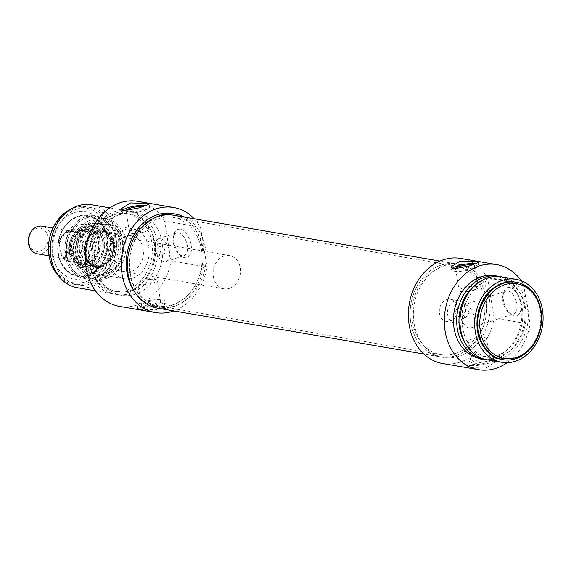 <?xml version="1.0" encoding="UTF-8"?>
<svg xmlns="http://www.w3.org/2000/svg" width="571" height="571" viewBox="0 0 571 571"><rect width="100%" height="100%" fill="white"/><g stroke="black" fill="none" stroke-linecap="round" stroke-linejoin="round"><path stroke-width="0.43" stroke-dasharray="2.85 2.14" d="M492.195 360.308L476.742 363.213L467.256 366.825L469.819 367.674L485.814 368.067L494.95 362.292L492.195 360.308M469.448 365.433A14.032 3.269 170.7 0 1 466.793 364.02A14.032 3.269 170.7 0 1 476.093 359.33A14.032 3.269 170.7 0 1 491.831 358.074A14.032 3.269 170.7 0 1 494.486 359.487A14.032 3.269 170.7 0 1 485.193 364.177A14.032 3.269 170.7 0 1 469.448 365.433M452.104 268.441A14.032 3.269 -9.3 0 0 451.361 269.762A14.032 3.269 -9.3 0 0 454.016 271.175A14.032 3.269 -9.3 0 0 469.755 269.912A14.032 3.269 -9.3 0 0 479.055 265.222A14.032 3.269 -9.3 0 0 476.4 263.809A14.032 3.269 -9.3 0 0 476.007 263.752M509.76 287.513A14.825 8.051 -108.2 0 0 503.608 292.623A14.825 8.051 -108.2 0 0 510.674 314.107A14.825 8.051 -108.2 0 0 514.421 315.963A14.825 8.051 -108.2 0 0 520.723 303.222A14.825 8.051 -108.2 0 0 509.76 287.513M511.744 314.007A12.02 6.531 71.8 0 1 508.704 312.501A12.02 6.531 71.8 0 1 502.98 295.086A12.02 6.531 71.8 0 1 506.099 291.06A12.02 6.531 71.8 0 1 507.962 290.939A12.02 6.531 71.8 0 1 516.519 302.052A12.02 6.531 71.8 0 1 513.607 313.893A12.02 6.531 71.8 0 1 511.744 314.007M414.075 323.329A47.143 38.029 -80.2 0 1 459.684 264.501A47.143 38.029 -80.2 0 1 489.276 298.59A47.143 38.029 -80.2 0 1 443.674 357.425A47.143 38.029 -80.2 0 1 414.075 323.329M486.007 298.026A47.143 38.029 99.8 0 0 456.415 263.938A47.143 38.029 99.8 0 0 410.806 322.772A47.143 38.029 99.8 0 0 440.405 356.861A47.143 38.029 99.8 0 0 486.007 298.026M499.675 276.571A42.09 33.953 -80.2 0 1 524.471 306.677A42.09 33.953 -80.2 0 1 485.4 359.43M494.779 275.679A42.09 33.953 -80.2 0 1 521.202 306.113A42.09 33.953 -80.2 0 1 480.482 358.638M488.383 359.209A9.707 2.263 -9.3 0 0 477.499 360.08A9.707 2.263 -9.3 0 0 471.061 363.32A9.707 2.263 -9.3 0 0 472.902 364.298A9.707 2.263 -9.3 0 0 483.787 363.427A9.707 2.263 -9.3 0 0 490.218 360.187A9.707 2.263 -9.3 0 0 488.383 359.209M469.376 342.757A9.707 2.263 170.7 0 1 467.535 341.779A9.707 2.263 170.7 0 1 473.966 338.532A9.707 2.263 170.7 0 1 484.858 337.661A9.707 2.263 170.7 0 1 486.692 338.639A9.707 2.263 170.7 0 1 480.261 341.879A9.707 2.263 170.7 0 1 469.376 342.757M476.471 286.492A9.707 2.263 -9.3 0 0 465.586 287.363A9.707 2.263 -9.3 0 0 459.155 290.603A9.707 2.263 -9.3 0 0 460.997 291.581A9.707 2.263 -9.3 0 0 471.882 290.71A9.707 2.263 -9.3 0 0 478.312 287.47A9.707 2.263 -9.3 0 0 476.471 286.492M455.629 269.069A9.707 2.263 -9.3 0 0 457.464 270.04A9.707 2.263 -9.3 0 0 468.348 269.169A9.707 2.263 -9.3 0 0 474.787 265.922A9.707 2.263 -9.3 0 0 472.945 264.944A9.707 2.263 -9.3 0 0 472.61 264.894M469.283 312.316L467.014 309.332L462.567 314.521L465.579 317.626L469.283 312.316M469.219 327.997A12.02 6.531 71.8 0 1 460.661 316.884A12.02 6.531 71.8 0 1 463.573 305.05A12.02 6.531 71.8 0 1 465.436 304.928A12.02 6.531 71.8 0 1 473.994 316.041A12.02 6.531 71.8 0 1 471.082 327.882A12.02 6.531 71.8 0 1 469.219 327.997M455.679 313.336A4.211 3.397 99.8 0 0 458.32 316.377A4.211 3.397 99.8 0 0 462.396 311.124A4.211 3.397 99.8 0 0 459.748 308.083A4.211 3.397 99.8 0 0 455.679 313.336M439.456 313.343A11.227 9.057 99.8 0 0 446.501 321.459A11.227 9.057 99.8 0 0 457.364 307.455A11.227 9.057 99.8 0 0 450.312 299.34A11.227 9.057 99.8 0 0 439.456 313.343M465.536 308.861A11.227 9.057 -80.2 0 1 454.673 322.872A11.227 9.057 -80.2 0 1 447.628 314.749A11.227 9.057 -80.2 0 1 458.484 300.746A11.227 9.057 -80.2 0 1 465.536 308.861M462.838 328.589A39.285 31.691 -80.2 0 1 500.838 279.569A39.285 31.691 -80.2 0 1 525.506 307.976A39.285 31.691 -80.2 0 1 487.498 356.996A39.285 31.691 -80.2 0 1 462.838 328.589M475.5 284.929A39.285 31.691 -80.2 0 1 497.569 279.005A39.285 31.691 -80.2 0 1 522.237 307.412A39.285 31.691 -80.2 0 1 484.229 356.432A39.285 31.691 -80.2 0 1 465.415 343.471M501.317 276.799A42.09 33.953 -80.2 0 1 527.74 307.241A42.09 33.953 -80.2 0 1 487.02 359.766M515.549 282.103A39.285 31.691 -80.2 0 1 540.209 310.51A39.285 31.691 -80.2 0 1 502.209 359.53M521.237 280.775A53.317 43.011 -80.2 0 1 523.536 284.344L487.584 278.148A53.317 43.011 99.8 0 0 460.733 258.42M442.625 363.506A53.317 43.011 99.8 0 0 494.108 318.004L530.059 324.2A53.317 43.011 -80.2 0 1 507.127 362.685M494.108 318.004L487.584 278.148M523.536 284.344L530.059 324.2M47.836 236.672A11.784 9.507 -80.2 0 1 40.284 251.076A11.784 9.507 -80.2 0 1 29.035 242.861A11.784 9.507 -80.2 0 1 36.58 228.457A11.784 9.507 -80.2 0 1 47.836 236.672M37.358 253.817A14.032 11.32 99.8 0 0 50.933 236.308A14.032 11.32 99.8 0 0 42.126 226.166M66.85 242.839L69.355 258.135L67.128 251.161L66.85 242.839L59.491 241.576L59.22 244.766L59.926 249.077A14.032 11.32 99.8 0 0 68.734 259.227A14.032 11.32 99.8 0 0 82.31 241.719L81.603 237.408L81.874 234.21A16.138 13.019 99.8 0 0 74.673 229.635A16.138 13.019 99.8 0 0 59.491 241.576L59.098 242.025C61.818 233.289 67.014 229.157 74.673 229.635L84.479 231.326A16.138 13.019 -80.2 0 1 94.615 242.996A16.138 13.019 -80.2 0 1 79.005 263.131A16.138 13.019 -80.2 0 1 69.948 255.273A16.138 13.019 -80.2 0 1 68.87 251.461A16.138 13.019 -80.2 0 1 73.316 235.695A16.138 13.019 -80.2 0 1 84.479 231.326M95.878 242.932A16.837 13.583 -80.2 0 1 79.59 263.945A16.837 13.583 -80.2 0 1 70.14 255.744A16.837 13.583 -80.2 0 1 69.02 251.768A16.837 13.583 -80.2 0 1 73.659 235.316A16.837 13.583 -80.2 0 1 85.307 230.755A16.837 13.583 -80.2 0 1 95.878 242.932M69.355 258.135L61.996 256.864A16.138 13.019 99.8 0 0 69.198 261.439A16.138 13.019 99.8 0 0 84.38 249.506L83.016 246.03L82.31 241.719A14.032 11.32 99.8 0 0 73.502 231.569A14.032 11.32 99.8 0 0 59.926 249.077L60.633 253.388L61.996 256.864L69.198 261.439L79.005 263.131M91.731 250.769L89.226 235.473L92.866 242.696L91.731 250.769L84.38 249.506M213.354 276.635A16.837 13.583 99.8 0 0 223.925 288.812A16.837 13.583 99.8 0 0 240.213 267.799A16.837 13.583 99.8 0 0 229.642 255.622A16.837 13.583 99.8 0 0 213.354 276.635M89.226 235.473L81.874 234.21M107.655 237.886A30.87 24.903 -80.2 0 1 77.792 276.407A30.87 24.903 -80.2 0 1 58.413 254.088A30.87 24.903 -80.2 0 1 88.277 215.567A30.87 24.903 -80.2 0 1 107.655 237.886M140.238 309.425L156.233 309.817L165.369 304.043L162.614 302.059L147.161 304.971L137.675 308.583L140.238 309.425M119.582 306.384A53.317 43.011 99.8 0 0 171.064 260.883L207.016 267.078A53.317 43.011 -80.2 0 1 173.798 310.924M122.522 210.199A14.032 3.269 -9.3 0 0 121.78 211.513A14.032 3.269 -9.3 0 0 124.435 212.926A14.032 3.269 -9.3 0 0 140.173 211.67A14.032 3.269 -9.3 0 0 149.466 206.98A14.032 3.269 -9.3 0 0 146.811 205.567A14.032 3.269 -9.3 0 0 146.426 205.503M139.866 307.191A14.032 3.269 170.7 0 1 137.211 305.778A14.032 3.269 170.7 0 1 146.511 301.088A14.032 3.269 170.7 0 1 162.25 299.825A14.032 3.269 170.7 0 1 164.905 301.238A14.032 3.269 170.7 0 1 155.605 305.928A14.032 3.269 170.7 0 1 139.866 307.191M180.179 229.264A14.825 8.051 -108.2 0 0 174.027 234.381A14.825 8.051 -108.2 0 0 181.093 255.858A14.825 8.051 -108.2 0 0 184.84 257.721A14.825 8.051 -108.2 0 0 191.142 244.98A14.825 8.051 -108.2 0 0 180.179 229.264M182.156 255.765A12.02 6.531 71.8 0 1 179.123 254.252A12.02 6.531 71.8 0 1 173.391 236.844A12.02 6.531 71.8 0 1 176.518 232.811A12.02 6.531 71.8 0 1 178.38 232.697A12.02 6.531 71.8 0 1 186.938 243.81A12.02 6.531 71.8 0 1 184.026 255.644A12.02 6.531 71.8 0 1 182.156 255.765M134.635 291.874A47.143 38.029 99.8 0 0 156.582 306.499A47.143 38.029 99.8 0 0 202.191 247.671A47.143 38.029 99.8 0 0 172.592 213.575M184.811 217.144A47.143 38.029 -80.2 0 1 205.453 248.228A47.143 38.029 -80.2 0 1 159.851 307.062A47.143 38.029 -80.2 0 1 130.252 272.974A47.143 38.029 -80.2 0 1 154.563 217.894M157.303 241.954A42.09 33.953 99.8 0 0 130.873 211.52A42.09 33.953 99.8 0 0 90.161 264.045A42.09 33.953 99.8 0 0 116.584 294.479A42.09 33.953 99.8 0 0 157.303 241.954M162.207 242.796A42.09 33.953 99.8 0 0 135.777 212.362A42.09 33.953 99.8 0 0 95.064 264.887A42.09 33.953 99.8 0 0 121.487 295.321A42.09 33.953 99.8 0 0 162.207 242.796M143.028 206.652A9.707 2.263 170.7 0 1 143.364 206.702A9.707 2.263 170.7 0 1 145.198 207.68A9.707 2.263 170.7 0 1 138.767 210.92A9.707 2.263 170.7 0 1 127.883 211.791A9.707 2.263 170.7 0 1 126.048 210.827M146.89 228.243A9.707 2.263 -9.3 0 0 136.005 229.121A9.707 2.263 -9.3 0 0 129.574 232.361A9.707 2.263 -9.3 0 0 131.409 233.339A9.707 2.263 -9.3 0 0 142.3 232.468A9.707 2.263 -9.3 0 0 148.731 229.221A9.707 2.263 -9.3 0 0 146.89 228.243M139.788 284.508A9.707 2.263 170.7 0 1 137.954 283.53A9.707 2.263 170.7 0 1 144.384 280.29A9.707 2.263 170.7 0 1 155.269 279.419A9.707 2.263 170.7 0 1 157.111 280.397A9.707 2.263 170.7 0 1 150.68 283.637A9.707 2.263 170.7 0 1 139.788 284.508M143.321 306.056A9.707 2.263 170.7 0 1 141.48 305.078A9.707 2.263 170.7 0 1 147.91 301.831A9.707 2.263 170.7 0 1 158.802 300.96A9.707 2.263 170.7 0 1 160.637 301.938A9.707 2.263 170.7 0 1 154.206 305.185A9.707 2.263 170.7 0 1 143.321 306.056M164.255 261.654A12.02 6.531 71.8 0 1 155.697 250.541A12.02 6.531 71.8 0 1 158.61 238.699A12.02 6.531 71.8 0 1 160.48 238.585A12.02 6.531 71.8 0 1 169.03 249.698A12.02 6.531 71.8 0 1 166.118 261.532A12.02 6.531 71.8 0 1 164.255 261.654M151.793 242.125A39.285 31.691 99.8 0 0 127.133 213.718A39.285 31.691 99.8 0 0 89.126 262.746A39.285 31.691 99.8 0 0 113.793 291.153A39.285 31.691 99.8 0 0 151.793 242.125M155.062 242.689A39.285 31.691 99.8 0 0 130.402 214.282A39.285 31.691 99.8 0 0 92.395 263.31A39.285 31.691 99.8 0 0 117.062 291.717A39.285 31.691 99.8 0 0 155.062 242.689M161.707 246.08A4.211 2.284 -108.2 0 0 161.051 246.122A4.211 2.284 -108.2 0 0 160.03 250.269A4.211 2.284 -108.2 0 0 163.028 254.159A4.211 2.284 -108.2 0 0 163.684 254.116A4.211 2.284 -108.2 0 0 164.698 249.97A4.211 2.284 -108.2 0 0 161.707 246.08M158.16 255.758C154.984 252.382 154.541 249.691 156.832 247.678C160.865 250.776 161.308 253.467 158.16 255.758L163.684 254.116M161.051 246.122L156.832 247.678M77.363 287.72A42.09 33.953 99.8 0 0 118.076 235.195A42.09 33.953 99.8 0 0 91.653 204.761M154.034 241.39A42.09 33.953 99.8 0 0 127.611 210.956A42.09 33.953 99.8 0 0 86.892 263.481A42.09 33.953 99.8 0 0 113.315 293.915A42.09 33.953 99.8 0 0 154.034 241.39M59.027 276.371A39.285 31.691 99.8 0 0 73.752 284.251A39.285 31.691 99.8 0 0 111.752 235.231A39.285 31.691 99.8 0 0 87.092 206.823A39.285 31.691 99.8 0 0 70.576 209.321M115.842 235.93A39.285 31.691 99.8 0 0 91.174 207.523A39.285 31.691 99.8 0 0 53.174 256.55A39.285 31.691 99.8 0 0 77.834 284.958A39.285 31.691 99.8 0 0 115.842 235.93M109.818 235.459A37.886 30.563 99.8 0 0 73.652 209.036A37.886 30.563 99.8 0 0 49.392 255.337A37.886 30.563 99.8 0 0 85.557 281.753A37.886 30.563 99.8 0 0 109.818 235.459M52.404 254.345A34.11 27.515 99.8 0 0 97.405 269.769A34.11 27.515 99.8 0 0 106.806 236.444A34.11 27.515 99.8 0 0 104.536 228.386A34.11 27.515 99.8 0 0 70.79 214.082A34.11 27.515 99.8 0 0 52.404 254.345M107.491 237.857A30.87 24.903 -80.2 0 1 98.983 268.013A30.87 24.903 -80.2 0 1 77.635 276.378A30.87 24.903 -80.2 0 1 58.256 254.059A30.87 24.903 -80.2 0 1 88.112 215.538A30.87 24.903 -80.2 0 1 105.435 230.563A30.87 24.903 -80.2 0 1 107.491 237.857M100.053 240.227A21.748 17.544 -80.2 0 1 79.697 267.464A21.748 17.544 -80.2 0 1 65.365 251.64A21.748 17.544 -80.2 0 1 87.078 224.631A21.748 17.544 -80.2 0 1 100.053 240.227M87.584 264.309A18.8 15.167 99.8 0 0 99.625 241.326A18.8 15.167 99.8 0 0 81.674 228.222A18.8 15.167 99.8 0 0 80.261 228.771A18.8 15.167 99.8 0 0 69.683 243.689A18.8 15.167 99.8 0 0 74.658 261.282A18.8 15.167 99.8 0 0 87.584 264.309M102.816 242.218A17.958 14.489 -80.2 0 1 85.443 264.63A17.958 14.489 -80.2 0 1 81.724 263.317A17.958 14.489 -80.2 0 1 74.166 251.64A17.958 14.489 -80.2 0 1 87.599 229.221A17.958 14.489 -80.2 0 1 91.546 229.228A17.958 14.489 -80.2 0 1 102.816 242.218M106.299 242.818A17.958 14.489 -80.2 0 1 90.917 265.394A17.958 14.489 -80.2 0 1 88.919 265.222A17.958 14.489 -80.2 0 1 77.649 252.239A17.958 14.489 -80.2 0 1 95.022 229.827A17.958 14.489 -80.2 0 1 96.956 230.334A17.958 14.489 -80.2 0 1 106.299 242.818M113.201 243.981A18.029 14.539 -80.2 0 1 95.764 266.471A18.029 14.539 -80.2 0 1 84.451 253.438A18.029 14.539 -80.2 0 1 101.888 230.941A18.029 14.539 -80.2 0 1 113.201 243.981M113.693 244.06A18.029 14.539 -80.2 0 1 96.256 266.557A18.029 14.539 -80.2 0 1 84.943 253.524A18.029 14.539 -80.2 0 1 102.38 231.027A18.029 14.539 -80.2 0 1 113.693 244.06M84.272 253.738A18.864 15.217 -80.2 0 1 90.846 233.939A18.864 15.217 -80.2 0 1 107.912 232.533A18.864 15.217 -80.2 0 1 114.364 243.846A18.864 15.217 -80.2 0 1 101.973 266.992A18.864 15.217 -80.2 0 1 84.272 253.738M120.36 242.311A25.274 20.392 -80.2 0 1 94.222 273.473A25.274 20.392 -80.2 0 1 80.033 255.58A25.274 20.392 -80.2 0 1 102.773 223.832A25.274 20.392 -80.2 0 1 120.36 242.311M77.121 256.536A28.928 23.34 -80.2 0 1 90.346 223.746A28.928 23.34 -80.2 0 1 118.632 229.492A28.928 23.34 -80.2 0 1 123.272 241.355A28.928 23.34 -80.2 0 1 111.059 273.445A28.928 23.34 -80.2 0 1 77.121 256.536M122.401 240.427A30.87 24.903 99.8 0 0 117.448 227.772A30.87 24.903 99.8 0 0 103.023 218.108A30.87 24.903 99.8 0 0 73.159 256.629A30.87 24.903 99.8 0 0 92.538 278.948A30.87 24.903 99.8 0 0 109.368 274.672A30.87 24.903 99.8 0 0 122.401 240.427M125.47 240.955A30.87 24.903 -80.2 0 1 95.607 279.476A30.87 24.903 -80.2 0 1 76.228 257.157A30.87 24.903 -80.2 0 1 106.092 218.636A30.87 24.903 -80.2 0 1 125.47 240.955M122.287 242.004A26.873 21.684 -80.2 0 1 114.878 268.263A26.873 21.684 -80.2 0 1 79.412 256.108A26.873 21.684 -80.2 0 1 93.901 224.389A26.873 21.684 -80.2 0 1 120.495 235.652A26.873 21.684 -80.2 0 1 122.287 242.004M122.629 242.711A25.252 20.37 -80.2 0 1 115.67 267.385A25.252 20.37 -80.2 0 1 98.198 274.23A25.252 20.37 -80.2 0 1 82.338 255.965A25.252 20.37 -80.2 0 1 106.77 224.446A25.252 20.37 -80.2 0 1 120.945 236.744A25.252 20.37 -80.2 0 1 122.629 242.711M148.774 247.214A25.252 20.37 -80.2 0 1 124.342 278.734A25.252 20.37 -80.2 0 1 108.49 260.469A25.252 20.37 -80.2 0 1 132.922 228.957A25.252 20.37 -80.2 0 1 148.774 247.214M114.086 258.627A18.243 14.718 -80.2 0 1 131.73 235.866A18.243 14.718 -80.2 0 1 143.178 249.056A18.243 14.718 -80.2 0 1 125.534 271.817A18.243 14.718 -80.2 0 1 114.086 258.627M114.742 244.16A18.243 14.718 99.8 0 0 103.294 230.97A18.243 14.718 99.8 0 0 85.65 253.731A18.243 14.718 99.8 0 0 97.099 266.921A18.243 14.718 99.8 0 0 114.742 244.16M171.064 260.883L164.534 221.027A53.317 43.011 99.8 0 0 137.682 201.299M194.176 218.757A53.317 43.011 -80.2 0 1 200.492 227.222L207.016 267.078M200.492 227.222L164.534 221.027M65.287 255.637A31.79 25.645 99.8 0 0 107.234 270.012A31.79 25.645 99.8 0 0 115.992 238.956A31.79 25.645 99.8 0 0 113.879 231.448A31.79 25.645 99.8 0 0 82.424 218.115A31.79 25.645 99.8 0 0 65.287 255.637M116.191 239.356A30.87 24.903 -80.2 0 1 107.683 269.512A30.87 24.903 -80.2 0 1 86.328 277.877A30.87 24.903 -80.2 0 1 66.95 255.558A30.87 24.903 -80.2 0 1 96.813 217.037A30.87 24.903 -80.2 0 1 114.136 232.062A30.87 24.903 -80.2 0 1 116.191 239.356M66.75 255.523A30.87 24.903 -80.2 0 1 96.613 217.001A30.87 24.903 -80.2 0 1 115.992 239.328A30.87 24.903 -80.2 0 1 86.128 277.841A30.87 24.903 -80.2 0 1 66.75 255.523M172.735 304.778A44.902 36.223 99.8 0 0 202.17 258.813A44.902 36.223 99.8 0 0 173.299 217.444A44.902 36.223 99.8 0 0 158.617 218.6A44.902 36.223 99.8 0 0 129.182 264.566A44.902 36.223 99.8 0 0 158.053 305.935A44.902 36.223 99.8 0 0 172.735 304.778M455.465 353.492A44.902 36.223 99.8 0 0 484.907 307.526A44.902 36.223 99.8 0 0 456.029 266.15A44.902 36.223 99.8 0 0 441.354 267.307A44.902 36.223 99.8 0 0 411.912 313.272A44.902 36.223 99.8 0 0 440.783 354.648A44.902 36.223 99.8 0 0 455.465 353.492M440.998 265.151A47.143 38.029 99.8 0 0 410.085 313.415A47.143 38.029 99.8 0 0 440.405 356.861A47.143 38.029 99.8 0 0 455.815 355.647A47.143 38.029 99.8 0 0 486.735 307.384A47.143 38.029 99.8 0 0 456.415 263.938A47.143 38.029 99.8 0 0 440.998 265.151M157.675 308.147A47.143 38.029 99.8 0 0 173.084 306.934A47.143 38.029 99.8 0 0 203.997 258.67A47.143 38.029 99.8 0 0 173.677 215.231M59.22 244.766A14.732 11.884 -80.2 0 1 68.806 231.255A14.732 11.884 -80.2 0 1 81.603 237.408M83.016 246.03A14.732 11.884 -80.2 0 1 73.438 259.534A14.732 11.884 -80.2 0 1 60.633 253.388M58.535 253.881C58.956 262.71 69.519 280.504 87.47 275.015C105.3 268.734 109.247 246.165 106.877 237.979C106.456 229.149 95.899 211.356 77.949 216.844C60.119 223.125 56.172 245.694 58.535 253.881M70.818 251.954A20.185 16.281 -80.2 0 1 82.224 227.879A20.185 16.281 -80.2 0 1 83.744 227.287A20.185 16.281 -80.2 0 1 103.016 241.362A20.185 16.281 -80.2 0 1 90.09 266.029A20.185 16.281 -80.2 0 1 76.214 262.781A20.185 16.281 -80.2 0 1 70.818 251.954M69.612 252.289A21.548 17.38 -80.2 0 1 91.124 225.538A21.548 17.38 -80.2 0 1 103.979 240.983A21.548 17.38 -80.2 0 1 83.816 267.97A21.548 17.38 -80.2 0 1 69.612 252.289M71.775 250.783A16.852 13.597 99.8 0 0 78.862 261.739A16.852 13.597 99.8 0 0 93.416 259.034A16.852 13.597 99.8 0 0 98.655 241.94A16.852 13.597 99.8 0 0 84.372 229.742A16.852 13.597 99.8 0 0 71.775 250.783M98.733 241.626C100.111 246.401 97.805 259.562 87.406 263.231C76.935 266.429 70.775 256.051 70.533 250.905C69.148 246.122 71.454 232.961 81.853 229.292C92.324 226.095 98.483 236.473 98.733 241.626M84.708 253.353C84.958 258.506 91.124 268.905 101.609 265.701C112.023 262.032 114.328 248.849 112.944 244.067C112.701 238.906 106.534 228.514 96.042 231.719C85.636 235.388 83.33 248.571 84.708 253.353M111.738 244.188A16.866 13.604 -80.2 0 1 97.298 265.394A16.866 13.604 -80.2 0 1 84.836 253.039A16.866 13.604 -80.2 0 1 89.369 236.694A16.866 13.604 -80.2 0 1 102.973 232.468A16.866 13.604 -80.2 0 1 111.738 244.188M73.709 254.195A24.539 19.799 -80.2 0 1 95.785 223.368A24.539 19.799 -80.2 0 1 112.851 241.312A24.539 19.799 -80.2 0 1 87.477 271.568A24.539 19.799 -80.2 0 1 73.709 254.195M110.496 242.004A21.791 17.573 99.8 0 0 103.044 228.942A21.791 17.573 99.8 0 0 83.33 230.563A21.791 17.573 99.8 0 0 75.736 253.438A21.791 17.573 99.8 0 0 96.185 268.748A21.791 17.573 99.8 0 0 110.496 242.004M466.793 364.02L467.256 366.825M450.897 266.957L451.361 269.762M508.704 312.501L510.674 314.107M502.98 295.086L503.608 292.623M459.684 264.501L439.884 261.09M467.535 341.779L471.061 363.32M455.629 269.062L459.155 290.603M463.573 305.05L506.099 291.06M465.579 317.626L458.32 316.377M454.673 322.872L446.501 321.459M500.838 279.569L497.569 279.005M494.486 359.487L494.95 362.292M478.591 262.417L479.055 265.222M443.674 357.425L423.875 354.013M486.692 338.639L490.218 360.187M474.787 265.922L478.312 287.47M471.082 327.882L513.607 313.893M467.014 309.332L459.748 308.083M458.484 300.746L450.312 299.34M487.498 356.996L484.229 356.432M68.734 259.227L49.085 255.837M69.948 255.273L70.14 255.744M223.925 288.812L79.59 263.945M229.642 255.622L85.307 230.755M73.316 235.695L73.659 235.316M73.502 231.569L52.975 228.036M77.635 276.378L77.792 276.407C67.335 273.994 60.84 266.536 58.313 254.031C54.259 233.867 71.354 211.777 88.277 215.567L88.112 215.538M74.658 261.282L76.214 262.781L70.854 251.989C69.826 240.784 73.623 232.754 82.224 227.879L80.261 228.771M79.697 267.464L83.816 267.97C95.543 269.955 106.834 254.773 104.1 241.048C102.437 232.654 98.112 227.486 91.124 225.538L87.078 224.631M81.724 263.317L78.862 261.739C88.084 267.699 101.081 254.802 98.39 241.847C96.356 233.232 91.688 229.199 84.372 229.742L87.599 229.221M90.917 265.394L97.298 265.394C91.71 265.765 87.627 261.682 85.05 253.131C82.581 241.09 93.787 228.493 102.973 232.468L96.956 230.334M94.222 273.473L87.477 271.568C79.919 269.027 75.251 263.195 73.488 254.059C70.497 238.892 82.545 221.948 95.785 223.368L102.773 223.832M101.973 266.992L96.185 268.748C106.656 264.223 111.395 255.28 110.403 241.918C109.389 236.223 106.934 231.897 103.044 228.942L107.912 232.533M121.78 211.513L121.316 208.708M137.675 308.583L137.211 305.778M179.123 254.252L181.093 255.858M173.391 236.844L174.027 234.381M130.873 211.52L135.777 212.362M129.574 232.361L126.048 210.813M141.48 305.078L137.954 283.53M158.61 238.699L176.518 232.811M127.133 213.718L130.402 214.282M109.76 207.88L127.611 210.956M87.092 206.823L91.174 207.523M98.983 268.013L97.405 269.769M88.919 265.222L85.443 264.63M96.256 266.557L95.764 266.471M118.632 229.492L117.448 227.772M95.607 279.476L92.538 278.948M115.67 267.385L114.878 268.263M124.342 278.734L98.198 274.23M131.73 235.866L103.294 230.97M125.534 271.817L97.099 266.921M132.922 228.957L106.77 224.446M120.945 236.744L120.495 235.652M106.092 218.636L103.023 218.108M111.059 273.445L109.368 274.672M102.38 231.027L101.888 230.941M95.022 229.827L91.546 229.228M105.435 230.563L104.536 228.386M73.752 284.251L77.834 284.958M95.471 290.846L113.315 293.915M113.793 291.153L117.062 291.717M166.118 261.532L184.026 255.644M160.637 301.938L157.111 280.397M148.731 229.221L145.198 207.68M116.584 294.479L121.487 295.321M156.582 306.499L159.851 307.062M165.369 304.043L164.905 301.238M149.466 206.98L149.01 204.175M107.683 269.512L107.234 270.012M114.136 232.062L113.879 231.448M456.029 266.15L173.299 217.444M440.783 354.648L158.053 305.935"/><path stroke-width="0.86" d="M476.007 263.752A14.032 3.269 -9.3 0 0 462.824 264.601A14.032 3.269 -9.3 0 0 452.104 268.441M453.652 268.941L450.897 266.957L460.04 261.183L476.028 261.575L478.591 262.417L469.098 266.029L453.652 268.941M485.4 359.43A42.09 33.953 -80.2 0 1 483.751 359.202A42.09 33.953 -80.2 0 1 457.328 328.768A42.09 33.953 -80.2 0 1 498.048 276.236A42.09 33.953 -80.2 0 1 499.675 276.571M483.751 359.202L480.482 358.638A42.09 33.953 -80.2 0 1 454.059 328.204A42.09 33.953 -80.2 0 1 494.779 275.679L498.048 276.236M472.61 264.894A9.707 2.263 -9.3 0 0 461.803 265.879A9.707 2.263 -9.3 0 0 455.629 269.062A9.707 2.263 -9.3 0 0 455.629 269.069M465.415 343.471A39.285 31.691 -80.2 0 1 459.569 328.025A39.285 31.691 -80.2 0 1 475.5 284.929M475.308 331.858A42.09 33.953 -80.2 0 1 516.027 279.333A42.09 33.953 -80.2 0 1 542.45 309.775A42.09 33.953 -80.2 0 1 501.731 362.3A42.09 33.953 -80.2 0 1 475.308 331.858M501.731 362.3L487.02 359.766A42.09 33.953 -80.2 0 1 460.597 329.324A42.09 33.953 -80.2 0 1 501.317 276.799L516.027 279.333M478.362 331.266A39.285 31.691 -80.2 0 1 516.362 282.245A39.285 31.691 -80.2 0 1 541.03 310.653A39.285 31.691 -80.2 0 1 503.022 359.673A39.285 31.691 -80.2 0 1 478.362 331.266M503.022 359.673L502.209 359.53A39.285 31.691 -80.2 0 1 477.542 331.123A39.285 31.691 -80.2 0 1 515.549 282.103L516.362 282.245M480.297 331.037A37.886 30.563 -80.2 0 1 504.557 284.743A37.886 30.563 -80.2 0 1 540.73 311.159A37.886 30.563 -80.2 0 1 516.47 357.453A37.886 30.563 -80.2 0 1 480.297 331.037M496.684 264.616L460.733 258.42A53.317 43.011 99.8 0 0 409.293 303.658A53.317 43.011 99.8 0 0 442.625 363.506L478.577 369.701A53.317 43.011 -80.2 0 1 445.244 309.853A53.317 43.011 -80.2 0 1 496.684 264.616A53.317 43.011 -80.2 0 1 521.237 280.775M507.127 362.685A53.317 43.011 -80.2 0 1 478.577 369.701M52.975 228.036L42.126 226.166A14.032 11.32 99.8 0 0 28.55 243.674A14.032 11.32 99.8 0 0 37.358 253.817L49.085 255.837A39.285 31.691 99.8 0 0 59.027 276.371M173.798 310.924A53.317 43.011 -80.2 0 1 155.533 312.58A53.317 43.011 -80.2 0 1 122.066 274.03A53.317 43.011 -80.2 0 1 173.641 207.494A53.317 43.011 -80.2 0 1 194.176 218.757M173.641 207.494L137.682 201.299A53.317 43.011 99.8 0 0 86.107 267.835A53.317 43.011 99.8 0 0 119.582 306.384L155.533 312.58M124.064 210.692L121.316 208.708L130.459 202.933L146.447 203.326L149.01 204.175L139.517 207.787L124.064 210.692M146.426 205.503A14.032 3.269 -9.3 0 0 133.243 206.359A14.032 3.269 -9.3 0 0 122.522 210.199M154.563 217.894A47.143 38.029 -80.2 0 1 175.861 214.139L172.592 213.575A47.143 38.029 99.8 0 0 126.99 272.41A47.143 38.029 99.8 0 0 134.635 291.874M175.861 214.139A47.143 38.029 -80.2 0 1 184.811 217.144M126.048 210.827A9.707 2.263 170.7 0 1 126.048 210.813A9.707 2.263 170.7 0 1 132.222 207.637A9.707 2.263 170.7 0 1 143.028 206.652M109.76 207.88L91.653 204.761A42.09 33.953 99.8 0 0 50.933 257.285A42.09 33.953 99.8 0 0 77.363 287.72L95.471 290.846M70.576 209.321A39.285 31.691 99.8 0 0 49.085 255.844M439.884 261.09L173.677 215.231A47.143 38.029 99.8 0 0 158.267 216.445A47.143 38.029 99.8 0 0 127.354 264.708A47.143 38.029 99.8 0 0 157.675 308.147L423.875 354.013"/></g></svg>
